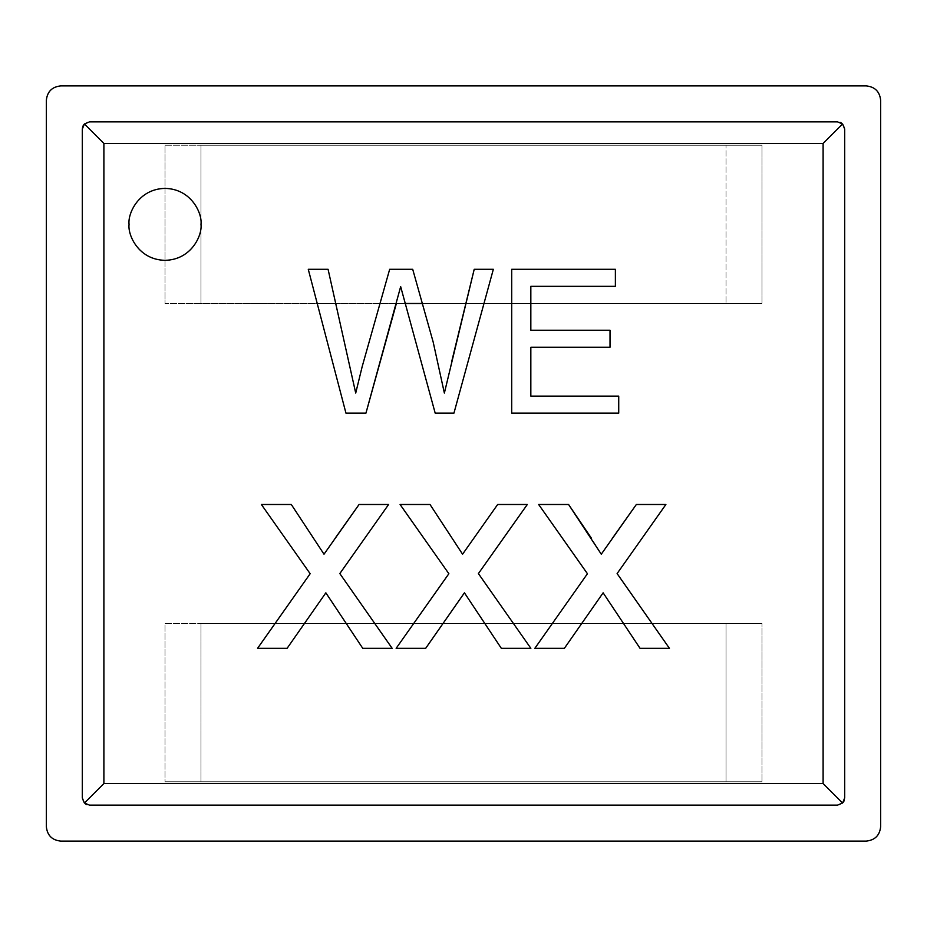<?xml version="1.0" encoding="UTF-8"?>
<svg xmlns="http://www.w3.org/2000/svg" width="927" height="927" viewBox="0 0 927 927"><rect width="100%" height="100%" fill="white"/><g stroke="black" fill="none" stroke-linecap="round" stroke-linejoin="round"><path stroke-width="0.7" stroke-dasharray="4.63 3.48" d="M880.65 826.71L880.65 100.29C879.735 91.622 874.937 86.825 866.27 85.91L60.73 85.91C52.063 86.825 47.265 91.622 46.35 100.29L46.35 826.71C47.265 835.378 52.063 840.175 60.73 841.09L866.27 841.09C874.937 840.175 879.735 835.378 880.65 826.71C879.735 835.378 874.937 840.175 866.27 841.09L60.73 841.09C52.063 840.175 47.265 835.378 46.35 826.71L46.35 100.29C47.265 91.622 52.063 86.825 60.73 85.91L866.27 85.91C874.937 86.825 879.735 91.622 880.65 100.29L880.65 826.71M761.982 145.238L165.018 145.238L165.018 303.477L405.261 303.477L165.018 303.477L165.018 145.238L165.018 303.477L761.982 303.477L761.982 145.238L761.982 303.477L422.318 303.477L761.982 303.477L761.982 145.238L165.018 145.238L761.982 145.238L761.982 303.477L200.985 303.477L200.985 145.238L726.015 145.238L726.015 303.477L726.015 145.238L761.982 145.238M761.982 623.523L165.018 623.523L165.018 781.762L761.982 781.762L761.982 623.523L165.018 623.523L165.018 781.762L165.018 623.523L761.982 623.523L761.982 781.762L761.982 623.523L761.982 781.762L165.018 781.762L761.982 781.762L200.985 781.762L200.985 623.523L726.015 623.523L726.015 781.762L726.015 623.523L761.982 623.523M165.018 145.238L200.985 145.238L200.985 303.477L165.018 303.477L165.018 145.238M200.985 781.762L165.018 781.762L165.018 623.523L200.985 623.523L200.985 781.762M837.498 121.866L838.298 121.912L837.498 121.866M839.341 122.109L843.188 124.658L844.451 127.219M844.648 128.262L844.694 129.062L844.648 128.262M844.694 797.938L844.648 798.738L844.694 797.938M844.451 799.781L841.901 803.628L839.341 804.891M838.298 805.088L837.498 805.134L838.298 805.088M89.502 805.134L88.702 805.088L89.502 805.134M87.659 804.891L83.812 802.342L82.549 799.781M82.352 798.738L82.306 797.938L82.352 798.738M82.306 129.062L82.352 128.262L82.306 129.062M82.387 128.042L85.099 123.372L87.659 122.109M88.702 121.912L89.502 121.866L88.702 121.912M839.387 804.879L843.188 802.342M844.161 800.638L844.427 799.839M82.561 799.827L85.099 803.628M86.802 804.601L87.601 804.879M87.613 122.121L84.403 123.986M844.439 127.173L841.901 123.372M840.198 122.399L839.398 122.121M200.985 224.357C202.434 234.879 191.634 259.827 165.018 260.325C138.401 259.827 127.613 234.879 129.062 224.357C127.613 213.836 138.401 188.888 165.018 188.401C191.634 188.888 202.434 213.836 200.985 224.357C202.434 213.836 191.634 188.888 165.018 188.401C138.401 188.888 127.613 213.836 129.062 224.357C127.613 234.879 138.401 259.827 165.018 260.325C191.634 259.827 202.434 234.879 200.985 224.357M345.956 413.152L308.274 269.305L328.077 269.305L355.713 393.071L362.214 366.478L389.664 269.305L412.712 269.305L433.187 342.098L444.369 393.071L451.646 361.797L444.369 393.071M451.646 361.797L474.207 269.305L493.338 269.305L453.94 413.152L435.192 413.152L405.25 303.453M615.377 286.339L530.835 286.339L530.835 330.232L610.024 330.232L530.835 330.232L530.835 286.339L615.377 286.339L615.377 269.305L511.704 269.305L511.704 413.152L618.726 413.152L618.726 396.13L530.835 396.13L618.726 396.13M610.024 347.254L530.835 347.254L530.835 396.13L530.835 347.254L610.024 347.254L610.024 330.232M257.555 648.344L310.163 573.72L261.379 504.497L310.163 573.72L257.555 648.344L287.092 648.344L325.852 592.828L287.092 648.344M261.379 504.497L291.31 504.497L324.01 554.207L334.948 538.517L324.01 554.207M388.61 504.497L339.827 573.581L392.167 648.344L339.827 573.581L388.61 504.497L359.073 504.497M392.167 648.344L362.77 648.344L325.852 592.828M396.13 648.344L448.865 573.72L400.082 504.497L448.865 573.72L396.13 648.344L425.655 648.344L464.427 592.828L425.655 648.344M400.082 504.497L430.012 504.497L462.573 554.207L473.651 538.517L462.573 554.207M527.312 504.497L478.402 573.581L530.87 648.344L478.402 573.581L527.312 504.497L497.648 504.497M530.87 648.344L501.345 648.344L464.427 592.828M534.833 648.344L587.44 573.72L538.657 504.497L587.44 573.72L534.833 648.344L564.358 648.344L603.129 592.828L564.358 648.344M538.657 504.497L568.587 504.497L601.275 554.207L612.226 538.517L601.275 554.207L591.519 538.378M665.887 504.497L617.104 573.581L669.445 648.344L617.104 573.581L665.887 504.497L636.351 504.497M669.445 648.344L640.047 648.344L603.129 592.828"/><path stroke-width="1.39" d="M823.106 783.558L823.106 143.442L103.894 143.442L103.894 783.558L823.106 783.558L103.894 783.558L84.415 803.025L82.306 797.938L82.306 129.062L84.415 123.975L89.502 121.866L837.498 121.866L842.585 123.975L844.694 129.062L844.694 797.938L842.585 803.025L837.498 805.134L89.502 805.134L84.415 803.025L89.502 805.134L837.498 805.134L842.585 803.025L823.106 783.558L842.585 803.025L844.694 797.938L844.694 129.062L842.585 123.975L823.106 143.442L823.106 783.558M425.655 648.344L396.13 648.344L448.865 573.72L400.082 504.497L430.012 504.497L462.573 554.207L497.648 504.497L527.312 504.497L478.402 573.581L530.87 648.344L501.345 648.344L464.427 592.828L425.655 648.344L396.13 648.344L425.655 648.344L464.427 592.828L501.345 648.344L530.87 648.344L478.402 573.581L527.312 504.497L497.648 504.497L462.573 554.207L430.012 504.497L400.082 504.497L448.865 573.72L396.13 648.344M618.726 396.13L618.726 413.152L511.704 413.152L511.704 269.305L615.377 269.305L615.377 286.339L530.835 286.339L530.835 330.232L610.024 330.232L610.024 347.254L530.835 347.254L530.835 396.13L618.726 396.13L618.726 413.152L511.704 413.152L618.726 413.152L618.726 396.13L530.835 396.13L530.835 347.254L610.024 347.254L610.024 330.232L530.835 330.232L530.835 286.339L615.377 286.339L615.377 269.305L511.704 269.305L511.704 413.152L511.704 269.305L615.377 269.305L615.377 286.339M200.985 224.357C202.434 234.879 191.634 259.827 165.018 260.325C138.401 259.827 127.613 234.879 129.062 224.357C127.613 213.836 138.401 188.888 165.018 188.401C191.634 188.888 202.434 213.836 200.985 224.357C202.434 213.836 191.634 188.888 165.018 188.401C138.401 188.888 127.613 213.836 129.062 224.357C127.613 234.879 138.401 259.827 165.018 260.325C191.634 259.827 202.434 234.879 200.985 224.357M451.646 361.797L474.207 269.305L493.338 269.305L453.94 413.152L435.192 413.152L400.661 286.617L365.945 413.152L396.362 303.546L365.945 413.152L345.956 413.152L308.274 269.305L328.077 269.305L355.713 393.071L362.214 366.478L389.664 269.305L412.712 269.305L433.187 342.098L444.369 393.071L474.207 269.305L493.338 269.305L453.94 413.152L435.192 413.152L400.661 286.617L405.25 303.453L422.318 303.477L405.261 303.477L435.192 413.152L453.94 413.152L493.338 269.305L474.207 269.305L444.369 393.071L433.187 342.098L412.712 269.305L389.664 269.305L362.214 366.478L355.713 393.071L328.077 269.305L308.274 269.305L345.956 413.152L365.945 413.152L345.956 413.152L308.274 269.305L328.077 269.305L355.713 393.071L362.214 366.478L389.664 269.305L412.712 269.305L433.187 342.098L444.369 393.071M287.092 648.344L257.555 648.344L310.163 573.72L261.379 504.497L291.31 504.497L324.01 554.207L359.073 504.497L388.61 504.497L339.827 573.581L392.167 648.344L362.77 648.344L325.852 592.828L287.092 648.344L257.555 648.344L287.092 648.344L325.852 592.828L362.77 648.344L392.167 648.344L339.827 573.581L388.61 504.497L359.073 504.497L324.01 554.207L291.31 504.497L261.379 504.497L310.163 573.72L257.555 648.344M564.358 648.344L534.833 648.344L587.44 573.72L538.657 504.497L568.587 504.497L601.275 554.207L636.351 504.497L665.887 504.497L617.104 573.581L669.445 648.344L640.047 648.344L603.129 592.828L564.358 648.344L534.833 648.344L564.358 648.344L603.129 592.828L640.047 648.344L669.445 648.344L617.104 573.581L665.887 504.497L636.351 504.497L601.275 554.207L568.587 504.497L538.657 504.497L587.44 573.72L534.833 648.344M880.65 100.29L880.65 826.71C879.735 835.378 874.937 840.175 866.27 841.09L60.73 841.09C52.063 840.175 47.265 835.378 46.35 826.71L46.35 100.29C47.265 91.622 52.063 86.825 60.73 85.91L866.27 85.91C874.937 86.825 879.735 91.622 880.65 100.29C879.735 91.622 874.937 86.825 866.27 85.91L60.73 85.91C52.063 86.825 47.265 91.622 46.35 100.29L46.35 826.71C47.265 835.378 52.063 840.175 60.73 841.09L866.27 841.09C874.937 840.175 879.735 835.378 880.65 826.71L880.65 100.29M844.173 800.627L843.79 801.415M83.21 125.585L82.364 128.216M843.188 802.342L843.674 801.623M85.099 803.628L85.829 804.115M86.037 804.242L86.802 804.601M84.415 123.975L103.894 143.442L823.106 143.442L842.585 123.975L837.498 121.866L89.502 121.866L84.415 123.975L82.306 129.062L82.306 797.938L84.415 803.025L103.894 783.558L103.894 143.442L84.415 123.975L83.326 125.377M841.901 123.372L841.171 122.885M840.963 122.758L840.198 122.399M365.945 413.152L400.661 286.617M610.024 330.232L610.024 347.254M261.379 504.497L291.31 504.497L324.01 554.207M359.073 504.497L334.948 538.517L359.073 504.497L388.61 504.497M392.167 648.344L362.77 648.344L325.852 592.828M400.082 504.497L430.012 504.497L462.573 554.207M497.648 504.497L473.651 538.517L497.648 504.497L527.312 504.497M530.87 648.344L501.345 648.344L464.427 592.828M538.657 504.497L568.587 504.497L591.519 538.378M636.351 504.497L612.226 538.517L636.351 504.497L665.887 504.497M669.445 648.344L640.047 648.344L603.129 592.828"/></g></svg>
